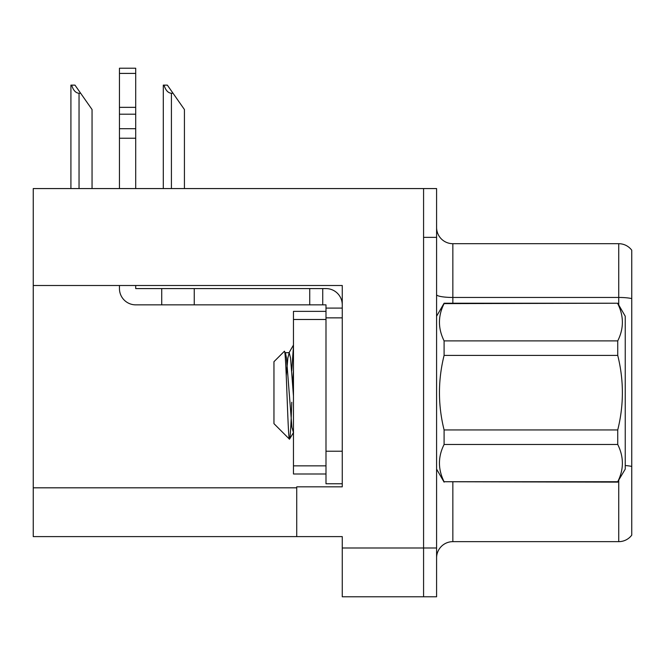 <?xml version="1.0" encoding="UTF-8"?>
<svg xmlns="http://www.w3.org/2000/svg" width="665" height="665" viewBox="0 0 665 665"><rect width="100%" height="100%" fill="white"/><g stroke="black" fill="none" stroke-linecap="round" stroke-linejoin="round"><path stroke-width="1" d="M342.259 317.862L342.259 451.227L325.991 451.227L325.991 483.754L342.259 483.754L342.259 451.227L342.259 486.838L296.723 486.838L296.723 536.605L33.25 536.605L33.25 285.501L342.259 285.501L342.259 317.862L325.991 317.862L325.991 304.853L322.741 304.853L322.741 288.585L325.991 288.585A16.268 16.268 0 0 1 342.259 304.861M296.723 536.605L342.259 536.605L342.259 596.779L423.58 596.779L423.58 547.993L423.58 596.779L436.589 596.779L436.589 547.993L423.58 547.993L423.58 188.569L33.25 188.569L33.25 285.501M631.75 250.206A16.268 16.268 0 0 0 618.741 243.698A16.268 16.268 0 0 1 631.75 250.206L631.75 535.142A16.268 16.268 0 0 1 618.741 541.651L452.848 541.651A16.268 16.268 0 0 0 436.589 557.91M423.58 188.569L436.589 188.569L436.589 237.355L423.58 237.355L423.58 547.993L342.259 547.993M631.75 299.716L631.75 535.142M436.589 237.355L436.589 547.993M631.75 298.585A16.268 2.826 180 0 0 618.741 297.454L618.741 243.698L452.848 243.698A16.268 16.268 0 0 1 436.589 227.438A16.268 16.268 0 0 0 452.848 243.698L452.848 303.223M164.047 85.128L167.347 85.128L173.041 93.266L171.42 93.266C168.062 93 165.602 90.29 164.047 85.128L163.291 85.128L163.291 188.569M184.429 188.569L184.429 109.525L173.041 93.266M71.67 85.128L74.97 85.128L80.665 93.266L79.044 93.266C75.685 93 73.225 90.29 71.67 85.128L70.914 85.128L70.914 188.569M92.053 188.569L92.053 109.525L80.665 93.266M119.451 285.501L119.451 288.585A16.268 16.268 0 0 0 135.71 304.853L161.728 304.853L161.728 288.585L322.741 288.585M342.259 308.103L325.991 308.103M325.991 451.227L325.991 311.361L293.465 311.361L293.465 473.995L325.991 473.995M325.991 483.754L342.259 483.754M161.728 304.853L309.732 304.853L309.732 288.585M322.741 304.853L309.732 304.853M135.71 285.501L135.71 288.585L161.728 288.585M119.451 188.569L119.451 138.229L135.71 138.229L135.71 188.569M135.71 73.408L119.451 73.408L119.451 68.221L135.71 68.221L135.71 138.229M119.451 138.229L119.451 128.686L135.71 128.686M135.71 114.197L119.451 114.197L119.451 73.408M119.451 114.197L119.451 128.686M135.71 107.348L119.451 107.348M436.589 316.232L444.095 303.223L617.735 303.223L625.241 316.232L625.241 469.116L617.735 481.734C623.928 469.374 623.928 456.955 617.735 444.469L444.095 444.469C437.902 456.822 437.902 469.241 444.095 481.734L617.735 482.125M617.735 303.223L444.095 303.622C437.902 315.975 437.902 328.394 444.095 340.887L444.095 355.409C437.911 380.239 437.911 405.085 444.095 429.939L444.095 444.469M444.095 340.887L617.735 340.887C623.928 328.535 623.928 316.108 617.735 303.622M617.735 340.887L617.735 355.409L444.095 355.409M444.095 429.939L617.735 429.939C623.928 405.085 623.928 380.239 617.735 355.409M617.735 429.939L617.735 444.469M436.589 469.116L444.095 482.125M293.465 346.132L291.76 370.804M293.465 370.422L292.7 383.697M293.465 432.549L291.91 427.304L286.49 358.044L285.443 352.957L284.337 351.311L273.955 361.694L273.955 423.655L289.491 439.199L293.581 432.391M284.337 351.311C286.158 347.645 287.879 441.061 289.491 439.199C290.248 438.252 291.004 425.941 291.76 402.267M444.095 481.734L617.735 481.734M285.443 352.957L284.869 352.874M293.465 396.057L290.555 358.044L289.2 352.691L287.845 358.044L286.258 375.667M33.25 487.819L296.723 487.819M452.848 482.125L452.848 541.651M618.741 304.969L618.741 297.454L452.848 297.454A16.268 2.826 0 0 1 436.589 294.637M631.75 466.431A16.268 2.826 180 0 0 625.241 465.533M618.741 541.651L618.741 480.379M171.42 188.569L171.42 93.266M79.044 188.569L79.044 93.266M194.255 304.853L194.255 288.585M293.465 465.857L325.991 465.857M293.465 319.491L325.991 319.491M285.135 352.691L289.2 352.691M288.884 352.957L293.465 345.06"/></g></svg>
